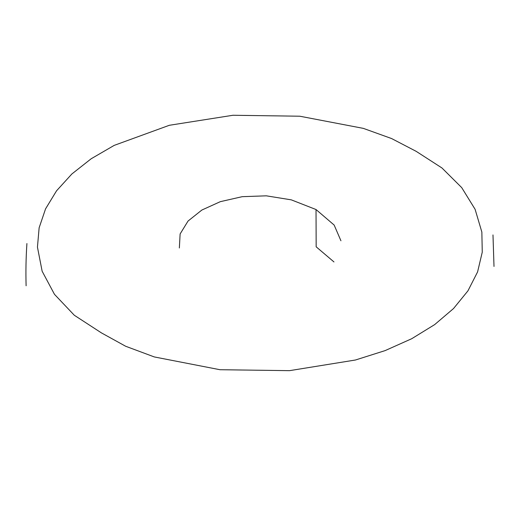 <?xml version="1.0" encoding="UTF-8"?>
<svg xmlns="http://www.w3.org/2000/svg" width="520" height="520" viewBox="0 0 520 520"><rect width="100%" height="100%" fill="white"/><g stroke="black" fill="none" stroke-linecap="round" stroke-linejoin="round"><path stroke-width="0.78" d="M101.387 332.865L125.652 346.255L154.316 356.941L219.96 369.714L289.497 370.663L355.44 360.009L385.106 350.61L411.697 338.728L434.662 324.61L453.531 308.542L467.942 290.849L477.588 271.914L482.261 252.161L481.851 232.063L475.104 209.313L461.728 187.636L441.968 167.98L416.188 151.346L391.612 138.56L363.337 128.375L299.774 116.213L232.973 115.265L169.332 125.288L114.205 145.379L91.208 158.737L71.87 173.972L56.557 190.794L45.565 208.852L39.137 227.773L37.447 247.13L42.146 271.239L54.464 294.314L74.302 315.25L101.387 332.865M340.938 240.78L334.159 225.069L316.03 209.534L291.304 199.856L266.286 195.826L242.209 196.677L220.317 201.669L201.844 210.047L188.032 221.058L180.122 233.955L179.355 247.982M333.97 261.944L316.16 246.805L316.03 209.534M26.111 285.779C25.695 271.824 25.961 257.751 26.916 243.549M494 266.448L492.986 234.942"/></g></svg>
